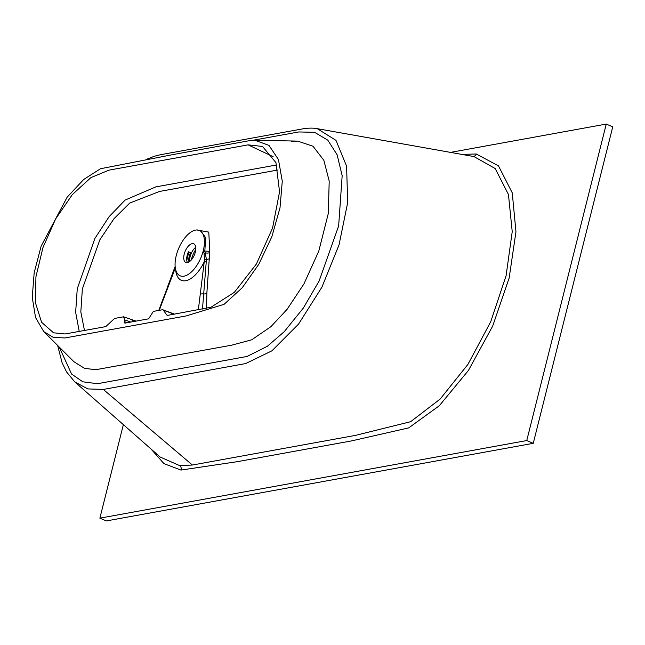 <?xml version="1.0" encoding="UTF-8"?>
<svg xmlns="http://www.w3.org/2000/svg" width="645" height="645" viewBox="0 0 645 645"><rect width="100%" height="100%" fill="white"/><g stroke="black" fill="none" stroke-linecap="round" stroke-linejoin="round"><path stroke-width="0.97" d="M167.7 315.357L166.692 314.945L167.7 315.357L211.02 307.222L234.353 292.33L256.396 264.015L272.553 228.072L279.551 191.847L275.955 162.637L262.515 146.455L248.083 144.859L109.005 170.143L90.913 177.609L72.345 194.58L55.647 218.929L42.965 247.543L35.935 276.745L35.459 302.771L41.594 322.29L53.543 332.804L65.137 333.965L105.804 326.604L114.576 318.445L123.582 316.808L124.735 319.872L124.308 321.605L124.88 323.137L148.624 318.824L153.373 311.39L162.387 309.753L163.387 310.164L162.387 309.753M79.222 331.433L75.65 312.301L77.255 288.791L94.912 238.408L109.15 216.615L125.098 200.079L155.767 186.897L276.753 164.943M43.739 331.578L35.539 317.542L32.25 297.264L34.185 272.666L41.159 246.108L67.145 197.201L83.665 179.504L100.491 168.732L174.15 154.357L249.123 140.731L254.839 140.247L268.949 145.367L278.447 159.533L282.276 181.164L280.003 207.843L271.876 236.626L258.814 264.265L242.27 287.702L224.081 304.327L186.179 315.929L64.927 337.972L53.301 337.383L43.739 331.578L73.949 361.748L84.608 368.4L95.831 369.682L231.378 345.244L251.647 339.826L270.868 326.709L287.106 309.326L303.908 283.985L318.783 251.123L328.289 213.527L329.208 181.092L323.846 160.291L312.986 146.23L297.571 141.094L291.435 141.61M252.961 140.279L298.78 131.951L314.599 132.33L327.781 140.142L337.117 154.776L342.164 175.674L338.641 225.968L319.073 281.115L303.271 308.149L284.235 331.675L267.377 346.268L247.059 356.443L97.363 383.727L82.794 381.8L71.587 374.036L59.227 347.05M74.812 381.929L160.105 456.999L179.762 465.65L192.395 465.029L355.355 435.407L410.655 421.693L440.156 399.061L467.891 364.441L490.732 321.71L506.091 275.697L512.227 231.644L508.454 194.524L495.191 168.538L473.914 156.558L317.276 128.678L336.005 140.384L346.599 166.192L347.671 202.619L339.06 244.802L321.919 287.178L298.514 324.145L271.956 350.799L245.656 363.562L103.297 389.443L87.809 388.911L74.812 381.929L66.572 371.955L62.105 362.821L57.631 345.446M195.758 249.534A15.641 7.651 -67 0 0 191.323 259.951M189.703 261.483A10.118 4.95 113 0 1 195.733 247.301M203.328 250.445L203.32 250.502A24.639 12.053 -67 0 1 179.512 275.504A24.639 12.053 -67 0 1 176.295 255.412L176.311 255.364A24.639 12.053 113 0 1 195.548 230.104A24.639 12.053 113 0 1 198.853 230.257A24.639 12.053 113 0 1 203.328 250.445L204.82 251.123L206.448 259.379L202.49 309.028M188.969 261.975A10.118 4.95 113 0 1 190.525 252.671L188.453 251.792A10.118 4.95 -67 0 0 187.493 262.571M192.137 243.673A10.118 4.95 -67 0 0 184.647 252.663A10.118 4.95 -67 0 0 185.8 262.45A10.118 4.95 -67 0 0 187.389 262.596A10.118 4.95 -67 0 0 194.879 253.606A10.118 4.95 -67 0 0 193.726 243.818A10.118 4.95 -67 0 0 192.137 243.673M450.476 152.389L606.252 124.074L526.755 440.559L99.87 518.161L123.364 424.644M606.252 124.074L612.75 126.839L533.254 443.325L106.369 520.926L99.87 518.161M198.346 309.785L204.449 260.072L204.126 253.646L203.32 250.502M203.739 251.776L204.626 250.824M204.836 250.961L205.658 237.626L200.547 230.781M167.756 315.341L166.692 314.945L163.387 310.164L174.085 314.196M132.596 321.734L131.814 319.622L123.582 316.808M196.773 229.975L208.778 232.111L209.786 251.365L206.843 293.394A3.685 1.58 1.7 0 1 203.57 293.951A3.685 1.596 7.4 0 0 200.297 294.265M175.222 267.28L162.089 301.457L162.588 301.473L159.323 310.31M175.545 267.353L162.588 301.473M175.625 269.554A28.299 13.843 113 0 0 186.542 280.543A28.299 13.843 113 0 0 204.03 262.176A3.685 1.701 6.1 0 1 206.36 261.701M204.126 253.646A3.685 0.5 -36 0 1 205.4 252.816A3.685 1.709 5.6 0 0 209.665 252.582M204.997 251.042L209.786 251.365M278.084 169.966L159.5 191.452L129.718 203.078L114.036 218.655L99.919 239.674L82.358 288.928L80.819 311.922L84.479 330.482M190.525 252.671L188.026 252.775M186.768 260.362L188.606 253.025M526.755 440.559L533.254 443.325M248.083 144.859L273.133 156.654M179.762 465.65A3.685 3.177 -83.6 0 1 181.003 470.068L163.975 463.658L150.946 448.936M461.796 154.405L476.276 153.994L498.488 165.878L512.251 192.855L515.96 231.757L509.163 278.003L492.659 326.136L468.407 370.472L439.269 405.769L408.68 427.901L351.251 440.962L237.505 461.643L181.003 470.068M472.793 156.38A3.685 3.185 98.2 0 0 476.276 153.994M192.395 465.029L103.297 389.443M167.506 286.952L175.142 266.474M208.867 258.887A3.685 1.717 5.2 0 1 206.448 259.379A3.685 1.798 -8.2 0 0 204.449 260.072M206.843 293.394L206.585 308.286M124.308 321.605L127.323 322.694M130.79 322.065L124.735 319.872M317.276 128.678C311.438 127.42 302.892 128.694 302.892 128.839L160.557 154.711L154.284 156.267L146.27 159.428M198.853 230.257L200.579 230.797M254.839 140.247L297.571 141.094M158.783 310.406L162.089 301.457M136.087 321.097L131.814 319.622M174.44 314.131L162.927 309.793"/></g></svg>

